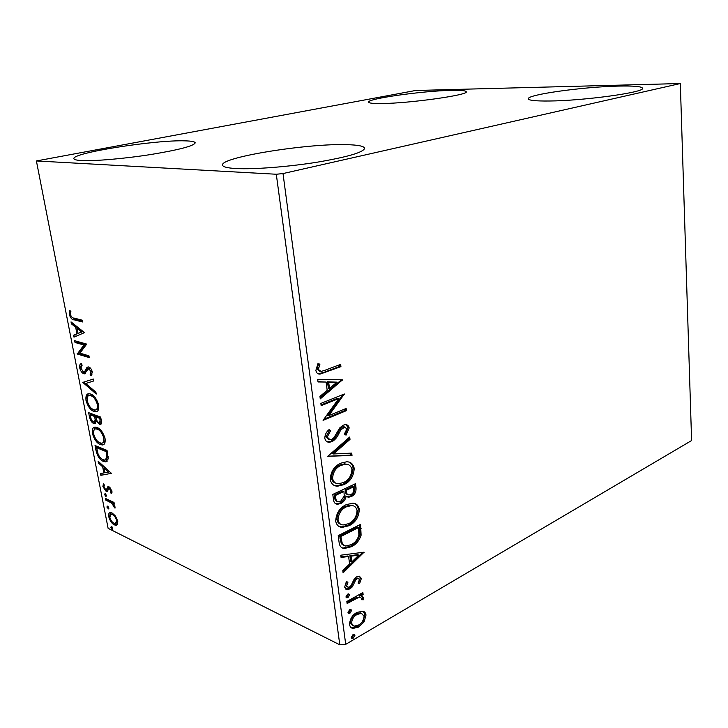<?xml version="1.0" encoding="UTF-8"?>
<svg xmlns="http://www.w3.org/2000/svg" width="728" height="728" viewBox="0 0 728 728"><rect width="100%" height="100%" fill="white"/><g stroke="black" fill="none" stroke-linecap="round" stroke-linejoin="round"><path stroke-width="1.09" d="M450.996 90.372C460.742 90.145 465.82 90.6 466.239 91.737C469.169 94.959 409.564 103.385 381.727 103.531C373.2 103.631 368.832 103.167 368.596 102.138C366.985 98.717 422.495 90.9 450.996 90.372M346.919 144.672C358.149 144.954 364.055 146.155 364.619 148.275C363.554 152.343 347.72 156.984 317.126 162.208C288.215 166.849 253.899 169.497 236.254 168.55C227.427 168.05 222.859 166.912 222.531 165.129C220.056 157.266 307.944 143.243 346.919 144.672M185.203 140.859C191.564 141.014 194.904 141.678 195.204 142.834C194.048 145.891 179.379 149.768 151.178 154.463C124.752 158.649 94.576 161.261 81.554 160.542C76.668 160.278 74.12 159.66 73.91 158.677C71.499 152.898 156.138 139.667 185.203 140.859M618.381 86.095C633.715 85.74 641.759 86.459 642.533 88.243C645.399 92.247 583.92 100.764 549.276 101.01C535.672 101.147 528.692 100.418 528.328 98.808C526.835 94.649 583.155 86.814 618.381 86.095M362.726 611.174C364.537 611.502 365.629 612.794 366.011 615.051L364.1 621.885L358.74 627.081L352.998 628.419C351.114 628.155 349.968 626.854 349.567 624.524C349.895 619.009 352.316 614.987 356.856 612.448L362.726 611.174M346.846 601.492L362.872 592.556L363.126 594.567L360.797 595.868L363.845 597.897L363.5 599.726L361.698 599.717L361.861 598.662L360.424 597.397L358.076 597.734L347.12 603.521L346.846 601.492M361.388 578.405L359.614 583.565L358.094 583.128L359.441 579.606L358.34 578.505L357.039 578.815L355.646 580.098L352.325 586.85L349.922 588.888L347.001 589.607L344.663 587.15L346.319 581.736L347.975 582.091L346.637 585.831L348.029 587.259L349.567 586.895L351.051 585.567L354.318 578.824L356.702 576.822L359.323 576.176L361.388 578.405L360.26 577.923L358.495 583.073L359.614 583.565M339.039 541.996L338.211 535.635L360.588 524.333L361.097 535.235C359.177 540.859 355.928 544.69 351.342 546.755L344.344 548.503C341.214 548.202 339.448 546.027 339.039 541.996M332.796 494.421L355.519 483.683L356.001 487.587C356.356 491.855 354.773 494.858 351.26 496.596L348.457 497.27L346.137 496.305C345.363 499.79 343.616 502.174 340.895 503.467L337.646 504.249C335.371 504.167 333.997 502.757 333.533 500.018L332.796 494.421M327.791 456.283L349.704 437.018L350.004 439.394L333.451 453.972L351.706 453.116L352.006 455.473L327.791 456.283M321.148 405.678L320.857 403.412L344.344 393.985L328.792 415.606L346.146 408.444L346.419 410.656L323.077 420.338L338.693 398.607L321.148 405.678M324.943 370.288L340.649 364.346L340.931 366.621L320.174 374.074C317.872 374.301 316.434 373.073 315.87 370.397L317.918 363.681L319.929 364.164L318.345 369.433L321.057 371.453L324.943 370.288M283.01 173.555L680.325 83.538L415.624 90.49L36.4 160.952L276.294 174.247L283.01 173.555L345.718 644.344L691.6 440.54L680.325 83.538M342.57 379.789L320.256 398.88L319.938 396.405L327.181 390.354L326.108 382.054L318.036 381.963L317.708 379.47L342.57 379.789M324.797 438.301C324.916 434.689 326.344 431.795 329.092 429.602L330.512 430.903L327.191 437.1L330.139 439.785L331.686 439.421L333.888 437.71L339.849 427.8L343.216 425.17L345.327 424.661C347.374 424.542 348.657 425.653 349.194 428L346.018 435.162L344.399 434.061L346.856 428.974L344.726 427.054L340.786 429.939L338.829 433.642C337.191 437.355 334.898 440.021 331.941 441.65L329.466 442.242C327.036 442.351 325.471 441.041 324.797 438.301M340.841 463.172L346.446 461.825C350.505 461.634 353.098 463.8 354.218 468.341C353.753 476.321 350.25 481.781 343.716 484.712L337.774 486.158C333.824 486.24 331.304 484.047 330.221 479.57C330.74 471.517 334.279 466.047 340.841 463.172M346.155 504.695L352.607 503.185C356.156 503.221 358.385 505.259 359.314 509.309C358.849 517.162 355.401 522.64 348.967 525.743L342.387 527.345C338.839 527.281 336.609 525.216 335.681 521.148C336.2 513.222 339.694 507.735 346.155 504.695M364.055 552.179L343.088 572.827L342.797 570.579L349.595 564.018L348.621 556.474L341.077 557.466L340.777 555.2L364.055 552.179M347.575 594.185L348.721 593.902L349.64 594.858L348.011 597.57L346.865 597.852L345.946 596.905L347.575 594.185M349.604 609.727L350.787 609.436L351.66 610.364L350.041 613.085L348.867 613.376L347.984 612.448L349.604 609.727M352.88 634.77L354.108 634.479L354.918 635.362L353.317 638.083L352.088 638.383L351.278 637.5L352.88 634.77M115.461 516.034L117.763 521.148L117.163 524.833L116.107 525.307L114.36 524.879C111.903 523.696 110.037 520.993 108.754 516.753C108.39 513.995 108.936 512.603 110.401 512.567L112.048 512.949L115.461 516.034M105.314 498.371L114.023 502.447L114.342 504.095L113.049 503.494L115.051 507.043L114.988 508.153L111.575 503.03L105.633 500.009L105.314 498.371M111.975 491.027L111.338 493.666L110.401 492.346L110.911 490.645L109.027 488.415L107.307 491.318L106.07 491.245L102.894 486.632L103.403 483.765L104.386 485.075L103.922 486.932L105.706 489.58L106.452 489.562L107.817 486.75L109.064 486.823L111.975 491.027M96.032 450.605L95.04 445.518L107.034 450.404L108.245 458.849L105.742 461.898L103.449 461.397C100.055 460.187 97.588 456.583 96.032 450.605L97.07 450.213M88.652 412.658L100.664 417.099L101.274 420.293C101.82 423.041 101.429 424.442 100.1 424.506L96.287 421.266L94.731 423.796L93.912 423.632C91.946 422.859 90.481 420.684 89.517 417.117L88.652 412.658M82.774 382.409L93.375 379.033L93.748 380.962L85.667 383.51L95.887 392.137L96.251 394.057L82.774 382.409M75.011 342.469L74.665 340.695L86.696 344.098L79.934 353.144L88.934 355.819L89.28 357.612L77.259 354.008L83.929 345.017L75.011 342.469L76.258 342.096L76.067 341.086M74.065 318.091L82.109 320.138L82.464 321.976L74.292 319.874C72.272 320.029 70.598 318.245 69.287 314.514L69.797 310.41L70.889 311.557L70.507 314.805C71.517 317.162 72.709 318.263 74.065 318.091M36.4 160.952L108.108 528.319L339.794 644.817L276.294 174.247M84.493 332.614L73.974 337.128L73.601 335.18L76.95 333.834L75.676 327.254L71.389 323.842L71.016 321.885L84.493 332.614M79.671 367.886C79.434 365.32 79.962 363.873 81.263 363.545L82.146 365.174L80.863 368.141L83.493 371.981L84.557 371.771L87.023 367.312L88.698 366.976C90.263 367.44 91.473 369.114 92.329 371.999L91.118 375.803L90.108 374.183L91.073 371.58L88.689 368.705L84.439 373.837L83.82 373.728C82.027 373.118 80.644 371.171 79.671 367.886L80.781 367.522M90.545 394.003C93.958 395.077 96.642 398.698 98.617 404.886C99.117 409.473 98.153 411.757 95.723 411.739L93.948 411.402C90.563 410.255 87.915 406.634 86.013 400.536C85.531 395.959 86.514 393.693 88.971 393.721L90.545 394.003M96.997 427.463C100.4 428.665 103.085 432.323 105.032 438.429C105.524 442.761 104.623 444.935 102.339 444.963L100.346 444.553C96.96 443.27 94.322 439.621 92.447 433.597C91.965 429.265 92.884 427.099 95.213 427.099L96.997 427.463M111.42 473.318L100.837 475.32L100.482 473.509L103.849 472.954L102.675 466.857L98.435 462.99L98.089 461.179L111.42 473.318L100.837 475.32M105.141 493.566L106.388 495.395L106.015 496.387L104.422 494.476L105.141 493.566M107.571 506.115L108.827 507.944L108.454 508.918L106.852 507.007L107.571 506.115M111.511 526.39L112.758 528.228L112.403 529.174L110.793 527.245L111.511 526.39M345.718 644.344L339.794 644.817M82.319 321.248L75.557 319.51L71.617 316.971M70.434 314.187L69.287 314.514M70.452 313.559L70.607 311.256M75.202 336.636L74.847 334.807L73.601 335.18M74.847 334.807L76.95 333.834M77.204 328.31L76.931 326.89L75.676 327.254M76.931 326.89L72.645 323.478L71.389 323.842M78.023 333.406L82.846 331.595L78.315 327.991L77.05 328.355L78.023 333.406L81.591 331.968L77.05 328.355M82.846 331.595L81.591 331.968M89.125 356.802L78.497 353.626L77.259 354.008M78.497 353.626L77.177 353.608M78.415 353.226L85.176 344.635L83.929 345.017M85.176 344.635L76.258 342.096M80.817 366.967L81.481 363.945M85.786 371.38L88.27 366.912L87.023 367.312M92.001 374.829L91.346 373.783L90.108 374.183M91.346 373.783L92.365 372.208M92.138 371.235L91.073 371.58M90.818 368.614L89.089 368.768M90.327 368.368L89.389 368.477M85.558 373.437L83.82 373.728M85.049 373.337L82.837 371.617M93.748 380.944L85.667 383.51M95.923 392.319L84.057 382.291L82.828 382.691M97.179 411.302L93.948 411.402M95.168 410.983L91.51 408.417M87.096 400.173L86.013 400.536M87.032 398.771C86.923 396.096 87.487 394.412 88.725 393.73M94.476 396.778L92.11 395.34L89.526 395.513M96.305 409.509C97.752 409.491 98.58 408.299 98.781 405.924M93.621 409.673L94.977 409.937C96.933 409.982 97.734 408.171 97.379 404.522C95.787 399.536 93.621 396.614 90.882 395.75L89.599 395.513C87.642 395.477 86.85 397.279 87.224 400.91C88.752 405.851 90.882 408.772 93.621 409.673M98.453 404.149L97.379 404.522M92.11 395.34L90.882 395.75M101.092 424.06L99.254 424.342M100.473 423.905L98.544 422.44M97.115 420.975L96.287 421.266M95.705 423.359L93.912 423.632M95.122 423.205L93.029 421.621M90.572 416.744L89.517 417.117M90.363 414.769L90.054 413.176M94.631 421.849L96.396 419.328M96.014 416.88L95.85 416.043L91.419 414.405L90.199 414.824L90.581 416.789C91.091 419.492 92.092 421.203 93.575 421.921L94.13 422.031L95.195 420.029L94.64 416.471L90.199 414.824M99.891 422.568L101.447 421.339M100.81 417.881L97.088 416.498L95.868 416.926L96.041 417.808C96.533 420.384 97.488 421.985 98.908 422.604L99.454 422.722L100.091 420.165L99.745 418.373L95.868 416.926M101.174 419.783L100.091 420.165M100.828 417.981L99.745 418.373M95.85 416.043L94.64 416.471M96.405 419.601L95.195 420.029M103.731 444.499L100.346 444.553M101.547 444.107L98.235 441.796M93.521 433.206L92.447 433.597M93.466 431.986L94.995 427.118M100.519 429.92L98.535 428.737L95.823 428.883M102.848 442.724C104.213 442.688 104.987 441.559 105.178 439.321M100.018 442.851L101.556 443.17C103.394 443.179 104.14 441.459 103.795 438.019C102.22 433.087 100.064 430.148 97.334 429.174L95.859 428.883C94.021 428.883 93.284 430.594 93.648 434.015C95.159 438.902 97.279 441.841 100.018 442.851M104.859 437.628L103.795 438.019M98.535 428.737L97.334 429.174M96.733 447.647L96.433 446.091M107.098 461.425L104.641 460.942L103.449 461.397M104.641 460.942L101.419 458.704M106.115 459.65L108.126 456.511M107.162 451.087L97.78 447.256L96.587 447.702L98.107 454.136C99.627 457.275 101.301 459.131 103.13 459.714L104.896 460.114L106.925 457.475L106.115 451.606L96.587 447.702M107.189 451.196L106.115 451.606M108.126 457.011L106.925 457.475M102.02 474.856L101.72 473.309M104.896 472.545L103.849 472.954M104.177 468.04L103.877 466.448M103.831 466.411L102.675 466.857M99.59 462.553L98.435 462.99M104.941 472.781L108.517 472.181L104.04 468.095L104.941 472.781M109.682 471.735L108.517 472.181M105.196 467.649L104.04 468.095M111.975 492.428L111.575 491.873L110.401 492.346M111.575 491.873L112.012 491.264M111.784 490.29L110.911 490.645M110.565 488.042L109.418 488.506M110.529 487.997L109.873 488.079M107.68 490.927L106.07 491.245M107.243 490.772L105.76 489.598M103.867 486.249L102.894 486.632M103.995 485.649L103.995 484.548M107.353 489.207L106.452 489.562M107.635 489.089L108.19 487.742L107.007 488.215M108.19 487.742L108.608 486.668M106.397 496.005L105.669 496.305M106.406 495.513L105.596 494.003L104.422 494.476M114.141 503.039L113.049 503.494M114.915 506.506L113.905 506.925M114.696 505.933L113.914 506.26M113.586 503.266L112.749 502.548L111.575 503.03M112.749 502.548L106.807 499.526L105.633 500.009M106.807 499.526L106.707 499.026M108.836 508.526L108.099 508.836M108.836 508.035L108.026 506.524L106.852 507.007M117.181 524.815L115.515 524.388L114.36 524.879M115.515 524.388L113.65 523.041M109.701 516.352L108.754 516.753M109.782 515.424L110.483 512.558M114.023 514.359L111.402 514.114M116.152 523.277L117.872 521.849M114.032 523.259L115.415 523.587L116.68 520.62C115.634 517.417 114.196 515.406 112.358 514.578L111.029 514.268L109.81 517.262C110.802 520.42 112.212 522.413 114.032 523.259M117.554 520.256L116.68 520.62M113.523 514.086L112.358 514.578M112.776 528.755L112.03 529.074M112.758 528.264L111.948 526.754L110.793 527.245M339.576 364.755L339.776 366.339L340.931 366.621M339.776 366.339L323.842 372.39L318.127 373.792M317.918 363.681L319.929 364.164M318.764 363.882L317.335 367.513L318.491 367.795M317.335 367.513L317.19 369.151L318.345 369.433M317.19 369.151L319.528 371.189M341.45 379.77L342.624 380.162M341.459 379.87L320.111 397.725M318 381.681L326.108 382.054M336.973 382.164L327.509 381.791L328.328 388.124L329.484 388.424L336.973 382.164L328.665 382.082L329.484 388.424M327.509 381.791L328.665 382.082M343.652 394.257L344.399 394.458M342.961 394.54L327.646 415.279L328.792 415.606M345.081 408.881L345.263 410.337L346.419 410.656M345.263 410.337L323.296 419.428M321.057 404.941L337.537 398.298L338.693 398.607M328.719 429.975L330.512 430.903M329.365 430.567L326.044 436.745L327.191 437.1M326.044 436.745L328.601 439.412M346.1 424.688L348.048 427.664L349.194 428M348.048 427.664L345.099 434.543M344.835 427.054L343.571 426.717L342.442 426.999L343.589 427.336M342.442 426.999L339.63 429.593L340.786 429.939M339.63 429.593L337.683 433.296L338.829 433.642M337.683 433.296C336.045 437.009 333.752 439.676 330.794 441.295L331.941 441.65M330.794 441.295L327.263 441.805M348.712 437.892L348.849 439.048L350.004 439.394M348.849 439.048L332.305 453.608L333.451 453.972M350.614 453.171L350.86 455.109L352.006 455.473M350.86 455.109L327.864 456.229M348.839 462.089C351.133 462.99 352.543 464.955 353.071 467.958L354.218 468.341M353.071 467.958C352.616 475.93 349.112 481.39 342.579 484.32L343.716 484.712M342.579 484.32L336.636 485.758L334.389 485.44M347.383 464.409L344.535 463.854L339.985 464.964C334.753 467.24 331.904 471.589 331.449 478.005C332.023 480.908 333.488 482.619 335.826 483.146M343.443 482.564C348.639 480.234 351.469 475.875 351.924 469.496C350.996 465.875 348.921 464.118 345.673 464.227L341.132 465.338C335.89 467.622 333.042 471.971 332.587 478.405C333.433 481.991 335.426 483.765 338.556 483.738L343.443 482.564M331.449 478.005L332.587 478.405M339.985 464.964L341.132 465.338M354.49 484.175L354.864 487.196C355.219 491.464 353.635 494.458 350.123 496.187L351.26 496.596M350.123 496.187L346.81 496.805M340.895 503.467L339.758 503.048C342.479 501.765 344.226 499.381 344.999 495.895L346.137 496.305M339.758 503.048L335.663 503.712M334.634 497.497L335.763 497.916C335.899 500.309 336.855 501.601 338.638 501.792L340.622 501.328L344.253 496.032L343.944 491.427L342.806 491.018L334.307 495.049L334.634 497.497C334.744 499.708 335.59 500.991 337.173 501.355M345.272 491.009L346.41 491.409C346.528 493.602 347.392 494.785 349.003 494.958L350.951 494.494C353.053 493.475 353.99 491.682 353.762 489.098L353.49 486.895L352.352 486.504L345.136 489.917L345.272 491.009C345.372 493.074 346.164 494.248 347.638 494.54M345.136 489.917L346.273 490.317L346.41 491.409M353.49 486.895L346.273 490.317M334.307 495.049L335.444 495.459L335.763 497.916M343.944 491.427L335.444 495.459M354.436 503.458C356.465 504.34 357.712 506.16 358.176 508.899L359.314 509.309M358.176 508.899C357.721 516.734 354.272 522.213 347.829 525.307L348.967 525.743M347.829 525.307L341.259 526.899L339.294 526.553M352.934 505.76L350.45 505.15L345.3 506.388C340.14 508.799 337.337 513.167 336.882 519.483C337.401 522.167 338.729 523.769 340.868 524.306M348.703 523.641C353.817 521.175 356.602 516.807 357.057 510.528C356.274 507.261 354.454 505.614 351.588 505.569L346.437 506.806C341.277 509.227 338.474 513.595 338.019 519.919C338.738 523.159 340.495 524.833 343.279 524.943L348.703 523.641M336.882 519.483L338.019 519.919M345.3 506.388L346.437 506.806M359.568 524.852L359.969 534.798L361.097 535.235M359.969 534.798C358.049 540.404 354.791 544.244 350.214 546.291L351.342 546.755M350.214 546.291L343.216 548.038L341.933 547.811M341.286 543.68L345.664 546.064L351.078 544.671C354.845 542.997 357.448 539.848 358.886 535.207L358.586 527.554L357.448 527.127L339.685 536.117L341.286 543.68L343.752 545.481M358.586 527.554L340.813 536.563L342.415 544.135M339.685 536.117L340.813 536.563M363.445 552.261L364.1 552.525M362.662 552.361L342.906 571.435M340.995 556.856L347.502 556.01L348.621 556.474M358.804 555.127L357.675 554.672L349.895 555.692L350.641 561.461L351.761 561.925L358.804 555.127L351.023 556.156L351.761 561.925M349.895 555.692L351.023 556.156M358.094 578.496L355.919 578.332L357.039 578.815M355.919 578.332L354.527 579.606L355.646 580.098M354.527 579.606L351.205 586.359L352.325 586.85M351.205 586.359L348.803 588.388L349.922 588.888M348.803 588.388L345.618 589.061M346.71 581.818L345.509 585.33L346.637 585.831M345.509 585.33L347.101 586.85M359.414 576.185L360.26 577.923M348.384 593.902L349.64 594.858M348.521 594.348L346.901 597.069L348.011 597.57M346.901 597.069L346.082 597.351M361.889 593.111L362.007 594.066L363.126 594.567M362.007 594.066L359.678 595.368L360.797 595.868M361.98 595.986L363.845 597.897M362.726 597.397L362.38 599.226L363.5 599.726M362.38 599.226L361.825 599.226M360.378 597.388L356.957 597.224L358.076 597.734M356.957 597.224L346.974 602.466M350.423 609.427L351.66 610.364M350.541 609.846L348.93 612.567L350.041 613.085M348.93 612.567L348.102 612.858M363.126 611.283L364.892 614.532L366.011 615.051M364.892 614.532L362.99 621.366L364.1 621.885M362.99 621.366L357.621 626.544L358.74 627.081M357.621 626.544L351.269 627.736M361.825 613.486L360.26 612.876L355.983 613.941C352.607 615.779 350.75 618.745 350.432 622.85L352.698 625.598M358.467 625.097C361.825 623.223 363.7 620.247 364.082 616.161L361.37 613.385L357.102 614.459C353.717 616.298 351.861 619.273 351.542 623.377L354.036 626.18L358.467 625.097M350.432 622.85L351.542 623.377M355.983 613.941L357.102 614.459M353.708 634.461L354.918 635.362M353.799 634.825L352.206 637.537L353.317 638.083M352.206 637.537L351.369 637.846M75.557 319.51L74.292 319.874M87.142 369.06L85.904 369.46M95.878 416.962L94.804 417.344M107.398 452.316L106.334 452.725M109.71 500.891L108.536 501.374M323.842 372.39L325.007 372.672M354.864 487.196L356.001 487.587M359.96 527.991L361.097 528.419M339.976 538.374L341.104 538.82M353.135 582.546L354.254 583.037M351.424 599.981L352.543 600.491M88.689 368.705L89.926 368.304M84.439 373.837L85.449 373.51M95.723 411.739L96.942 411.32M89.599 395.513L90.827 395.104M100.1 424.506L100.946 424.206M94.731 423.796L95.559 423.505M102.339 444.963L103.54 444.517M95.859 428.883L97.07 428.446M105.742 461.898L106.943 461.434M109.027 488.415L110.21 487.942M106.898 491.436L107.425 491.227M116.107 525.307L117.108 524.879M111.029 514.268L112.194 513.786M320.174 374.074L319.019 373.792M344.726 427.054L343.571 426.717M329.466 442.242L328.328 441.878M337.774 486.158L336.636 485.758M345.673 464.227L344.535 463.854M348.457 497.27L347.329 496.86M337.646 504.249L336.509 503.831M342.387 527.345L341.259 526.899M351.588 505.569L350.45 505.15M344.344 548.503L343.216 548.038M358.34 578.505L357.211 578.023M347.001 589.607L345.882 589.107M346.865 597.852L346.246 597.57M360.424 597.397L359.304 596.896M348.867 613.376L348.275 613.094M352.998 628.419L351.888 627.882M361.37 613.385L360.26 612.876M352.088 638.383L351.551 638.128"/></g></svg>
